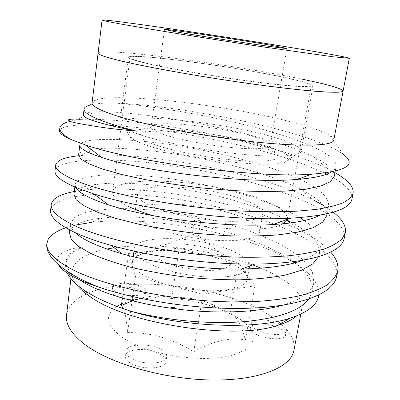 <?xml version="1.0" encoding="UTF-8"?>
<svg xmlns="http://www.w3.org/2000/svg" width="400" height="400" viewBox="0 0 400 400"><rect width="100%" height="100%" fill="white"/><g stroke="black" fill="none" stroke-linecap="round" stroke-linejoin="round"><path stroke-width="0.3" stroke-dasharray="2 1.5" d="M116.835 306.375C104.29 314.63 105.96 324.885 121.855 337.125C129.89 342.655 140.445 347.365 153.52 351.27L161.72 354.93C164.815 357.06 166.235 359.26 165.975 361.525C165.85 369.52 139.145 370.19 129.075 362.215C126.3 360.155 125.035 358.085 125.285 356C125.775 349.95 141.41 347.5 153.52 351.27C179.365 358.88 210.75 360.54 230.535 355.675C250.435 349.875 257.275 341.345 251.055 330.095L250.525 327.845C250.965 322.345 270.145 322.86 280.085 328.515C283.995 330.67 285.83 332.8 285.59 334.9C285.345 340.395 265.405 339.855 255.615 333.975L251.055 330.095C247.775 324.845 242 319.935 233.73 315.355L215.665 307.435C195.7 300.705 175.185 297.53 154.115 297.905L138.475 299.28C131.985 300.3 126.37 301.83 121.63 303.875M280.745 324.41L280.83 324.455C284.755 326.595 286.595 328.7 286.36 330.775C286.13 336.195 266.17 335.62 256.355 329.795C252.7 327.695 250.995 325.67 251.245 323.73C251.675 318.48 269.855 318.765 280.055 324.06M129.75 357.415C126.97 355.375 125.7 353.325 125.945 351.265C126.405 343.29 152.05 342.78 162.42 350.29C165.52 352.4 166.945 354.575 166.69 356.81C166.585 364.705 139.845 365.315 129.75 357.415M114.795 295.29C112.69 293.93 111.705 292.59 111.855 291.26C112.005 285.75 133.665 285.84 142.005 291.24C144.32 292.64 145.405 294.055 145.255 295.475C144.895 297.3 142.635 298.57 138.475 299.28C129.475 300.205 121.58 298.875 114.795 295.29M115.33 291.295C113.22 289.95 112.235 288.625 112.38 287.315C112.52 281.875 134.195 282.01 142.555 287.36C144.875 288.745 145.96 290.145 145.815 291.545C145.935 296.945 123.515 296.865 115.33 291.295M197.67 235.205L193.255 234.48L192.185 234.945L192.92 235.645C195.595 236.53 197.43 236.62 198.42 235.91L197.67 235.205M199.92 220.75C197.23 219.895 195.395 219.795 194.415 220.45L195.16 221.115C197.855 221.975 199.69 222.075 200.675 221.42L199.92 220.75M137.3 255.82C134.45 257.515 132.85 259.505 132.5 261.8C131.97 266.03 135.78 270.535 143.925 275.31C157.915 283.35 184.535 289.88 207.415 290.665C230.335 291.465 246.11 286.605 247.19 279.555C247.645 274.26 242.505 268.99 231.77 263.745C208.51 252.21 164.31 246.76 143.74 253.135M248.585 268.845C243.65 275.19 229.445 277.865 205.965 276.875C183.81 275.485 159.16 269.275 145.82 261.935C137.615 257.32 133.765 253 134.265 248.975C135.67 233.455 202.45 236.175 233.795 251.62C244.035 256.43 249.26 261.255 249.46 266.105M160.76 260.185C148.05 252.025 150.165 246.705 167.105 244.215C182.175 242.535 205.665 246.17 219.52 252.33L221.205 253.095C235.455 260.79 234.575 266.36 218.565 269.815C202.385 272.16 174.1 267.43 160.76 260.185M123.565 308.805C125.315 313 126.665 320.95 127.605 332.645C149.99 332.095 172.03 338.465 193.735 351.745C213.175 340.965 230.41 337.04 245.43 339.975C240.985 324.125 235.885 315.155 230.12 313.065L210.615 303.61C197.645 298.905 184.71 296.825 171.81 297.37L159.595 295.96C151.035 295.72 142.02 297.33 132.55 300.8M245.175 200.365C210.615 186.255 138.59 181.39 137.455 194.385C137.05 197.72 141.32 201.475 150.27 205.655C165.74 212.745 195.095 219.245 220.1 220.915C245.155 222.605 262.04 219.39 262.85 213.795C263.06 209.535 257.17 205.055 245.175 200.365M242.305 217.505C208.055 202.585 136.265 198.38 134.965 212.62C134.515 216.28 138.72 220.325 147.585 224.76C162.905 232.28 192.06 238.935 216.965 240.38C241.91 241.845 258.8 238.07 259.71 231.935C259.995 227.27 254.19 222.46 242.305 217.505M282.385 77.125C231 66.155 130.985 52.815 130.035 57.515C129.875 58.665 136.035 60.715 148.505 63.65C170.91 68.89 214.61 76.45 251.27 81.31C288.005 86.195 311.25 87.625 311.31 85.575C310.635 83.84 300.995 81.025 282.385 77.125M287.065 219.52L287.27 218.755C287.46 212.53 278.81 206.1 261.335 199.46C213.075 180.335 115.225 173.525 112.675 191.73C112.1 196.155 117.62 201.19 129.23 206.825M333.775 140.215C333.99 138.825 332.715 137.26 329.945 135.515C323.21 131.48 311.165 127.175 293.81 122.6C233.02 106.285 124.36 92.655 97.17 99.48C94.005 100.305 92.315 101.41 92.095 102.805M293.96 350.26C295.245 341.49 291.055 332.8 281.39 324.185M280.77 323.64C275.245 318.83 268.5 314.33 260.53 310.135C212.525 284.52 128.145 275.67 87.16 293.665M296.605 315.9C299.74 313.04 301.61 309.985 302.215 306.735C302.99 294.17 291.41 282.275 267.465 271.06L260.975 268.16M329.945 135.515L342.99 154.16C334.275 148.02 320.01 141.88 300.195 135.74C244.94 118.37 158.305 104.225 112.285 102.89C102.32 103.025 94.825 103.77 89.8 105.12L97.17 99.48M293.31 261.65C286.955 257.06 279.685 252.81 271.5 248.895C223.6 225.565 147.8 213.14 102.775 217.975L91.095 222.445C143.635 216.09 225.41 228.73 277.29 253.425L292.725 261.72M294.625 262.915C311.195 273.4 319.24 284.105 318.775 295.035M252.7 264.87C211.3 249.325 154.12 242.07 114.225 247.78M106.815 249.025C85.835 253.075 74.175 260.42 71.835 271.07C71.33 275.075 72.72 279.355 76 283.915M67.39 273.17C65.91 270.055 65.34 267.105 65.685 264.32C66.88 257 73 251.15 84.045 246.77C62.89 249.4 54.345 255.375 58.42 264.695M48.165 239.26L46.82 243.835M65.835 227.78L75.625 225.05M351.95 199.125C352.77 191.32 344.385 182.99 326.79 174.13M324.66 173.07L302.9 163.87C260.84 148.375 203.975 136.04 153.415 129.425C104.275 123.095 61.135 122.865 59.515 130.735M334.94 172.635L327.925 168.905C320.73 165.36 312.7 161.975 303.83 158.76C237.895 134.545 130.1 117.65 80.615 119.365C75.5 119.985 71.245 120.835 67.845 121.915L71.29 119.28L80.615 119.365M336.585 276.745C339.835 261.885 319.505 244.355 290.65 231.13C250.01 212.53 194.225 199.62 144.3 195.215C95.765 191.03 52.875 196.11 50.58 210.365M330.685 252.12C323.405 244.1 312.7 236.58 298.58 229.575L285.445 223.525M344.18 238.37C347.02 225.575 326.065 209.95 296.715 197.82C255.375 180.745 199.055 168.115 148.815 162.625C99.98 157.39 56.965 159.86 54.995 171M333.28 212.215L323.15 205.3M326.69 215.685C327.495 207.165 318.645 198.26 300.135 188.96L313.615 200.07L297.63 192.815C234.145 166.565 130.235 150.68 79.36 155.69L78.64 155.765M284.14 222.97C224.32 197.685 134.57 184.35 83.455 190.16L74.3 191.515M86.405 294C74.59 299.29 67.97 306.305 66.54 315.055M301.54 79.05C232.23 64.485 101.24 46.895 98.085 53.09C101.435 46.73 239.125 65.45 306.96 80.19C330.11 85.12 342.155 88.73 343.1 91.025M153.705 215.795C199.94 229.91 269.05 233.47 282.825 223.785M128.495 253.49L179.235 248.115L238.59 262.85L254.885 285.815L202.915 294.28L135.43 276.43L128.495 253.49L122.42 298.065M238.59 262.85L230.12 313.065M179.235 248.115L171.81 297.37M254.885 285.815L245.43 339.975M202.915 294.28L193.735 351.745M135.43 276.43L127.605 332.645M84.045 246.77C73.06 250.2 67.06 255.005 66.055 261.185C65.335 266.9 69.865 273.12 79.645 279.845M282.88 305.13C301.77 299.42 312.11 291.85 313.905 282.41L312.24 271.525L303.63 260.24L289.16 249.32C277.44 242.61 263.835 236.365 248.35 230.585C232.02 225.15 215.325 220.585 198.26 216.895C172.395 211.835 145.925 208.845 123.515 208.595C109.13 208.84 96.695 210.07 86.215 212.295L75.04 216.975L70.535 223.325C70.165 226.18 71.78 229.31 75.37 232.715M303.075 260.195C314.06 255.81 320.085 250.61 321.15 244.6C322.24 236.92 316.635 228.905 304.33 220.55M299.73 217.6C269.395 199.605 215.525 184.81 167.52 178.37C119.57 171.86 77.21 173.975 75.115 184.625L75.65 187.32M319.88 215.225C325.065 212.42 327.955 209.325 328.555 205.94C329.23 197.445 319.605 188.53 299.69 179.19M298.935 178.835C265.745 163.69 213.18 150.74 166.895 144.185C121.085 137.675 81.365 137.645 79.805 145.05M331.205 172.07C334.125 170.33 335.765 168.44 336.13 166.41C337.52 154.155 297.87 138.14 249.87 126.035C202.295 114.045 146.36 105.155 112.285 102.89M308.84 299.065L312.115 291.735C313.505 282.275 307.765 272.64 294.905 262.84M102.775 217.975C82.285 220.15 71.165 225.115 69.405 232.87M318.54 256.7L319.32 254.13C320.385 243.785 311.3 233.315 292.07 222.725M286.87 219.99L286.35 219.73C236.14 194.46 144.89 179.135 98.765 184.09C83.345 185.69 75.08 189.12 73.96 194.38M300.135 188.96C248.615 162.945 141.72 144.84 96.37 148.745C85.22 149.675 79.305 151.77 78.62 155.03M334.22 176.375C334.87 170.385 327.89 163.8 313.28 156.62C261.525 131.145 138.08 110.18 95.365 111.81C87.76 112.1 83.77 113.09 83.385 114.785M143.16 62.58C133.095 60.075 128.145 58.305 128.305 57.27C129.41 52.345 236.635 66.845 287.555 78.105C304.04 81.675 312.535 84.26 313.035 85.865C313.03 88.025 287.72 86.385 248.485 81.07C209.335 75.78 164.075 67.765 143.16 62.58M133.84 132.57C129.565 130.93 126.265 129.39 123.93 127.945C121 126.11 119.63 124.51 119.815 123.135C121.755 111.105 227.825 122.42 277.12 138.24C293.08 143.18 301.11 147.5 301.21 151.215C300.97 152.58 299.18 153.695 295.83 154.56C285.055 157.34 255.68 156.515 221.065 151.86C186.47 147.215 151.365 139.315 133.84 132.57M141.275 143.15C137.445 141.625 134.465 140.18 132.33 138.81C119.915 130.685 140.03 127.275 171.79 129.51C203.595 131.71 244.155 138.915 268.91 146.935C289.185 153.65 294.395 158.795 284.54 162.375C266.825 169.065 172.52 156.645 141.275 143.15M260.935 146.7C267.64 148.91 272.5 151.035 275.515 153.075C284.435 159.02 270.925 162.76 240.35 160.595C209.9 158.49 169.435 150.59 151.45 143.45C139.385 138.485 136.815 134.89 143.745 132.675C160.345 127.25 228.455 135.68 260.935 146.7M255.575 137.39C261.355 139.23 265.5 140.97 268.02 142.615C269.63 143.685 270.37 144.655 270.245 145.515C269.83 148.92 253.085 149.845 228.395 147.225C203.755 144.62 175.3 138.8 161.355 133.66C154.275 131.025 150.84 128.825 151.055 127.065C151.195 126.205 152.19 125.505 154.05 124.97C167.69 120.68 227.555 128.2 255.575 137.39M251.245 323.73L250.525 327.845M125.945 351.265L125.285 356M112.38 287.315L111.855 291.26M194.415 220.45L192.185 234.945M134.265 248.975L133.975 251.085M133.2 256.715L132.5 261.8M193.255 234.48L167.105 244.215M197.535 235.145L219.52 252.33M159.595 295.96L154.115 297.905M210.62 303.605L215.665 307.435M134.965 212.62L137.455 194.385M112.675 191.73L130.035 57.515M300.82 314.085L302.215 306.735M70.925 278.63L71.835 271.07M287.27 218.755L311.31 85.575M259.71 231.935L262.85 213.795M249.035 268.83L247.19 279.555M200.675 221.42L198.42 235.91M145.815 291.545L145.255 295.475M166.69 356.81L165.975 361.525M286.36 330.775L285.59 334.9M298.58 229.575L290.355 222.955M286.815 220.105L286.35 219.73M83.455 190.16L98.765 184.09M79.36 155.69L96.37 148.745M327.925 168.905L313.28 156.62M77.565 119.23L95.365 111.81M271.5 248.895L277.29 253.425M312.115 291.735L313.905 282.41M69.75 229.945L70.535 223.325M319.32 254.13L321.15 244.6M74.84 186.97L75.115 184.625M327.045 213.825L328.555 205.94M335.205 171.24L336.13 166.41M66.055 261.185L65.68 264.32M128.305 57.27L119.815 123.135M132.33 138.81L123.93 127.945M268.02 142.615L275.515 153.075M286.94 48.415L270.245 145.515M164.5 29.46L151.055 127.065M154.05 124.97L143.745 132.675M284.54 162.375L295.83 154.56M313.035 85.865L301.21 151.215"/><path stroke-width="0.6" d="M280.055 324.06L280.745 324.41M143.74 253.135L137.3 255.82M132.55 300.8L121.415 305.47L123.565 308.805M121.63 303.875L116.835 306.375M102.065 20.035C102.89 19.255 138.985 24.12 182.48 30.585C226.285 37.105 277.025 45.115 312.165 51.11C335.675 55.12 348.055 57.52 349.305 58.31L332.815 56.765L262.5 46.81C208.695 38.765 146.88 28.775 120.145 23.895C107.955 21.67 101.93 20.38 102.065 20.035L98.085 53.09C97.8 54.55 105.325 57.135 120.665 60.85C149.65 67.825 209.94 78.37 260.855 85.15C311.87 91.95 343.13 93.785 343.1 91.025L341.135 91.945C338.115 92.3 333.165 92.33 326.295 92.04C310.985 91.18 286.145 88.56 256.27 84.53C202.91 77.29 141.905 66.355 115.665 59.625C103.7 56.55 97.84 54.375 98.085 53.09L92.095 102.805C91.63 105.825 98.865 109.87 113.8 114.935C142.03 124.42 201.16 136.06 251.46 141.58C301.86 147.135 333.25 145.82 333.775 140.215L343.1 91.025C341.84 88.495 327.985 84.505 301.54 79.05M70.925 278.63L66.54 315.055C65.35 324.265 71.405 334.03 84.69 344.36C109.83 363.595 164.11 379.38 211.76 380C259.5 380.695 291.235 367.105 293.96 350.26L300.82 314.085M281.39 324.185L280.77 323.64M76 283.915C78.935 287.935 83.39 292.005 89.37 296.125L90.7 297.015C128.16 324.27 235.45 340.43 277.925 325.315C286.285 322.75 292.51 319.61 296.605 315.9M89.8 105.12C86.23 106.11 84.315 107.425 84.07 109.055C83.535 112.435 90.975 116.875 106.38 122.375C114.43 125.18 124.525 128.11 136.665 131.15C123.02 129.98 111.295 128.69 101.5 127.27C72.09 122.84 62.02 120.175 71.29 119.28M67.845 121.915C62.875 123.49 60.2 125.55 59.81 128.095L59.515 130.735C59.17 133.175 63.26 136.205 71.79 139.825L85.115 144.82C130.92 161.185 255.085 178.595 311.52 174.22C346.83 171.26 357.32 164.575 342.99 154.16M292.725 261.72L294.625 262.915M318.775 295.035C317.75 304.49 308.16 312.215 290.005 318.205C255.62 329.735 183.835 327.115 132.17 311.62C112.4 305.395 96.78 298.51 85.295 290.965L83.89 290.025C75.49 284.245 69.99 278.63 67.39 273.17M260.975 268.16L252.7 264.87M114.225 247.78L106.815 249.025M58.42 264.695C60.295 267.945 64.325 271.425 70.51 275.13L71.86 275.91C78.525 279.695 87.315 283.375 98.235 286.95C141.105 301.575 203.2 310.615 254.22 308C304.28 305.35 333.38 292.57 336.585 276.745L337.705 271.09C338.78 264.93 336.44 258.61 330.685 252.12M65.835 227.78C57.165 230.73 51.275 234.56 48.165 239.26L46.82 243.835C45.74 252.02 52.41 261.085 66.825 271.03L68.455 272.09C76.39 277.185 86.315 282.14 98.235 286.95M75.625 225.05L91.095 222.445M78.64 155.765C64.33 157.275 56.67 160.375 55.66 165.065L54.995 171C54.405 175.93 62.22 181.755 78.445 188.48L93.79 193.925C141.13 209.255 232.25 221.655 290.86 218.165C329.43 215.765 349.795 209.415 351.95 199.125L353.12 193.21C353.955 186.85 347.895 179.99 334.94 172.635M326.79 174.13L324.66 173.07M55.66 165.065C55.095 169.785 62.95 175.415 79.225 181.955C111.63 194.855 185.015 208.655 247.955 211.32C265.795 211.91 282.11 211.86 296.905 211.18L316.09 209.425C327.04 207.76 335.965 205.58 342.865 202.875C348.46 199.935 351.875 196.71 353.12 193.21M46.895 243.19C46.03 250.645 53.39 258.815 68.98 267.7C100.025 285.25 171.035 301.36 232.66 301.915L258.115 301.375C273.925 300.205 287.835 298.335 299.84 295.755C310.765 292.83 319.745 289.295 326.775 285.145C332.545 280.73 336.185 276.045 337.705 271.09M74.3 191.515C60.07 194.155 52.38 198.5 51.23 204.565L50.58 210.365C49.835 216.685 57.405 223.805 73.275 231.72C82.84 236.4 95.47 240.965 111.17 245.415C152.29 256.875 207.605 264.59 254.83 264.06C309.815 263.585 341.695 252.7 344.18 238.37L345.325 232.585C346.36 226.105 342.345 219.315 333.28 212.215M51.23 204.565C50.51 210.68 58.115 217.61 74.035 225.355C105.755 240.645 177.93 255.63 240.21 257.215C257.87 257.465 274.05 256.985 288.75 255.775C302.2 254.22 313.68 252.085 323.2 249.36C331.66 246.275 337.96 242.76 342.09 238.81L345.325 232.585M323.15 205.3L313.615 200.07M285.445 223.525L284.14 222.97M59.81 128.095C59.355 131.345 63.345 135.255 71.79 139.825M87.16 293.665L86.405 294M129.23 206.825C135.815 209.935 143.975 212.92 153.705 215.795M282.825 223.785C285.095 222.51 286.51 221.085 287.065 219.52M249.46 266.105L248.585 268.845M122.42 298.065L121.415 305.47M79.645 279.845C95.425 290.94 130.835 302.635 170.2 308.12L176.755 309.005C215.87 314.215 258.87 312.3 282.88 305.13M75.37 232.715C82.87 239.86 98.4 246.885 121.96 253.78C156.3 263.37 201.995 269.68 241.83 269.015C268.805 268.43 289.22 265.49 303.075 260.195M304.33 220.55L299.73 217.6M75.65 187.32C78.32 192.665 89.28 198.53 108.525 204.9C148.32 217.85 222.9 227.885 273.065 224.53C294.925 223.205 310.53 220.1 319.88 215.225M299.69 179.19L298.935 178.835M335.205 171.24L334.22 176.375L330.425 181.605L320.885 186.015L305.815 189.22L285.745 191.075C269.68 191.685 251.825 191.5 232.18 190.525L202.515 188.03C182.81 185.735 163.825 182.94 145.565 179.65L121.39 174.405L102.405 169.015L88.92 163.825L80.925 159.065L78.62 155.03L79.805 145.05C79.42 148.35 86.735 152.485 101.745 157.465C140.35 170.805 244.91 184.295 297.49 179.365C313.71 178.115 324.95 175.685 331.205 172.07M132.17 311.62C166.585 320.27 207.68 324.385 242.865 321.745C277.71 318.59 299.7 311.03 308.84 299.065M294.905 262.84L293.31 261.65M69.75 229.945L69.405 232.87L71.24 239.22L78.38 246.21L90.665 253.41C101.325 258.24 114.565 262.825 130.39 267.165C147.39 271.175 165.245 274.425 183.96 276.91C202.87 278.895 221.5 279.865 239.845 279.815C257.32 279.13 272.545 277.54 285.52 275.045L301.57 270.215L312.73 263.94L318.54 256.7M292.07 222.725L286.87 219.99M74.84 186.97L73.96 194.38L76.08 199.685L83.83 205.68L97.01 211.99L115.625 218.34L139.39 224.34C157.36 227.995 176.065 230.99 195.505 233.315L224.81 235.63C244.25 236.325 261.95 236.08 277.915 234.905L297.915 232.09L313.02 227.76L322.69 222.135L326.69 215.685L327.045 213.825M84.065 109.055L83.385 114.785C83.13 118.595 100.89 124.05 136.665 131.15M271 45.275L286.94 48.415C287.05 48.83 270.365 46.65 245.12 42.88C219.92 39.12 190.425 34.39 175.71 31.77L164.5 29.46C163.935 28.455 237.29 39.405 271 45.275M133.975 251.085L133.2 256.715M277.925 325.315L290.005 318.205M89.37 296.125L83.89 290.025M70.51 275.13L66.825 271.03M249.385 266.8L249.035 268.83M170.2 308.12C171.015 307.57 172.15 307.335 173.6 307.405C173.62 307.115 174.67 307.65 176.755 309.005M121.96 253.78L111.17 245.415M241.83 269.015L254.83 264.06M108.525 204.9L93.79 193.925M273.065 224.53L290.86 218.165M101.745 157.465L85.115 144.82M297.49 179.365L311.52 174.22M290.355 222.955L286.815 220.105M349.305 58.31L343.1 91.025"/></g></svg>
